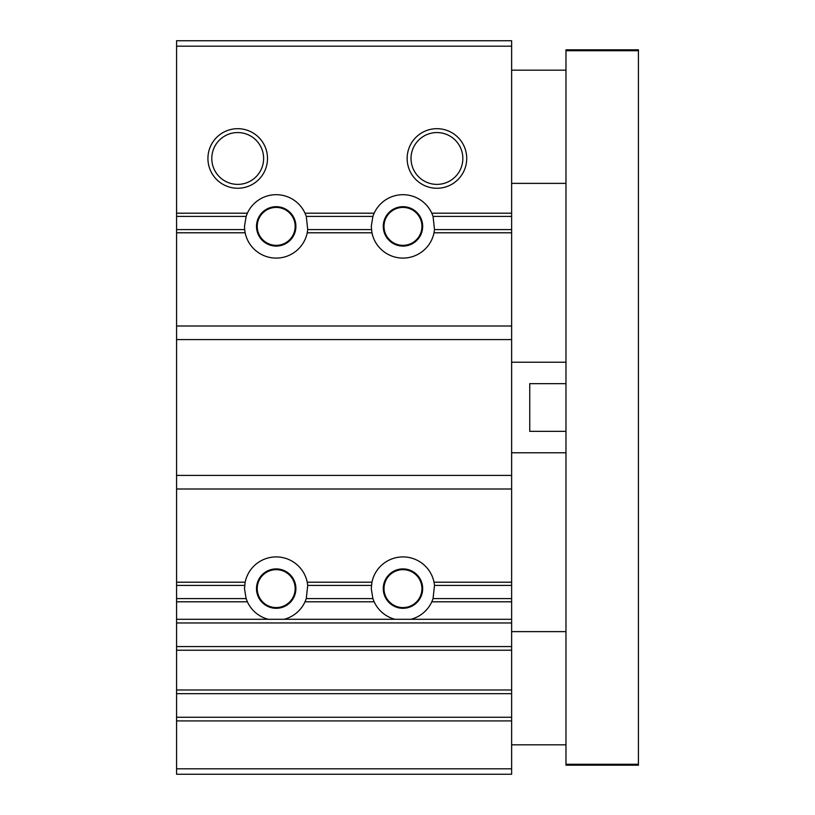<?xml version="1.0" encoding="UTF-8"?>
<svg xmlns="http://www.w3.org/2000/svg" width="815" height="815" viewBox="0 0 815 815"><rect width="100%" height="100%" fill="white"/><g stroke="black" fill="none" stroke-linecap="round" stroke-linejoin="round"><path stroke-width="1.22" d="M176.58 768.82L176.58 582.205L245.152 582.205A31.693 31.693 0 0 1 307.235 582.205L307.724 585.414L306.277 598.607L305.014 601.806L374.156 601.806A31.693 31.693 0 0 0 395.051 619.298L410.892 619.298A31.693 31.693 0 0 0 431.787 601.806L511.637 601.806L511.637 774.25L176.58 774.25L176.58 768.82L511.637 768.82M374.156 601.806L372.893 598.607L371.273 588.613L371.935 582.205A31.693 31.693 0 0 1 434.018 582.205L511.637 582.205L511.637 326L176.58 326L176.58 229.586L244.663 229.586L245.152 232.795A31.693 31.693 0 0 0 307.235 232.795L307.724 229.586L306.277 216.393L372.893 216.393L374.156 213.194A31.693 31.693 0 0 1 431.787 213.194L433.05 216.393L511.637 216.393L511.637 326M431.787 601.806L433.05 598.607L434.507 585.414L434.018 582.205M245.152 582.205L244.5 588.613L246.12 598.607L247.373 601.806A31.693 31.693 0 0 0 268.278 619.298L284.109 619.298A31.693 31.693 0 0 0 305.014 601.806M434.507 585.414L511.637 585.414L511.637 601.806M257.234 226.387A18.959 18.959 0 0 0 285.678 242.809A18.959 18.959 0 0 0 285.678 209.964A18.959 18.959 0 0 0 257.234 226.387M256.501 226.387A19.692 19.692 0 0 0 286.045 243.451A19.692 19.692 0 0 0 286.045 209.333A19.692 19.692 0 0 0 256.501 226.387M176.58 46.18L511.637 46.18L511.637 40.75L176.58 40.75L176.58 216.393L246.12 216.393L244.5 226.387L244.663 229.586M246.12 216.393L247.373 213.194A31.693 31.693 0 0 1 305.014 213.194L306.277 216.393M372.893 216.393L371.273 226.387L371.935 232.795A31.693 31.693 0 0 0 434.018 232.795L434.507 229.586L433.05 216.393M511.637 339.58L176.58 339.58L176.58 326M176.58 339.58L176.58 475.42L511.637 475.42M511.637 489L176.58 489L176.58 475.42M176.58 489L176.58 582.205M176.58 216.393L176.58 229.586M511.637 46.18L511.637 216.393M511.637 585.414L511.637 582.205M257.234 588.613A18.959 18.959 0 0 0 285.678 605.036A18.959 18.959 0 0 0 285.678 572.191A18.959 18.959 0 0 0 257.234 588.613M256.501 588.613A19.692 19.692 0 0 0 286.045 605.667A19.692 19.692 0 0 0 286.045 571.549A19.692 19.692 0 0 0 256.501 588.613M383.274 588.613A19.692 19.692 0 0 0 412.818 605.667A19.692 19.692 0 0 0 412.818 571.549A19.692 19.692 0 0 0 383.274 588.613M384.008 588.613A18.959 18.959 0 0 0 412.451 605.036A18.959 18.959 0 0 0 412.451 572.191A18.959 18.959 0 0 0 384.008 588.613M411.025 158.477A25.907 25.907 0 0 0 449.89 180.91A25.907 25.907 0 0 0 449.89 136.034A25.907 25.907 0 0 0 411.025 158.477M407.143 158.477A29.788 29.788 0 0 0 451.826 184.272A29.788 29.788 0 0 0 451.826 132.672A29.788 29.788 0 0 0 407.143 158.477M211.798 158.477A25.907 25.907 0 0 0 250.663 180.91A25.907 25.907 0 0 0 250.663 136.034A25.907 25.907 0 0 0 211.798 158.477M207.927 158.477A29.788 29.788 0 0 0 252.599 184.272A29.788 29.788 0 0 0 252.599 132.672A29.788 29.788 0 0 0 207.927 158.477M384.008 226.387A18.959 18.959 0 0 0 412.451 242.809A18.959 18.959 0 0 0 412.451 209.964A18.959 18.959 0 0 0 384.008 226.387M383.274 226.387A19.692 19.692 0 0 0 412.818 243.451A19.692 19.692 0 0 0 412.818 209.333A19.692 19.692 0 0 0 383.274 226.387M565.977 431.349L529.75 431.349L529.75 383.651L565.977 383.651M638.42 49.807L638.42 765.193L565.977 765.193L565.977 49.807L638.42 49.807M638.42 764.287L565.977 764.287M638.42 50.713L565.977 50.713M176.58 585.414L244.663 585.414M176.58 601.806L247.373 601.806M176.58 598.607L246.12 598.607M176.58 619.298L268.278 619.298M176.58 622.966L511.637 622.966M176.58 646.57L511.637 646.57M433.05 598.607L511.637 598.607M284.109 619.298L395.051 619.298M410.892 619.298L511.637 619.298M305.014 213.194L374.156 213.194M307.235 232.795L371.935 232.795M307.724 229.586L371.436 229.586M176.58 232.795L245.152 232.795M434.018 232.795L511.637 232.795M307.235 582.205L371.935 582.205M176.58 720.918L511.637 720.918M176.58 717.261L511.637 717.261M176.58 693.657L511.637 693.657M176.58 689.989L511.637 689.989M176.58 650.227L511.637 650.227M431.787 213.194L511.637 213.194M176.58 213.194L247.373 213.194M434.507 229.586L511.637 229.586M307.724 585.414L371.436 585.414M306.277 598.607L372.893 598.607M511.637 452.773L565.977 452.773M511.637 362.227L565.977 362.227M511.637 183.375L565.977 183.375M511.637 70.182L565.977 70.182M511.637 744.818L565.977 744.818M511.637 631.625L565.977 631.625"/></g></svg>

